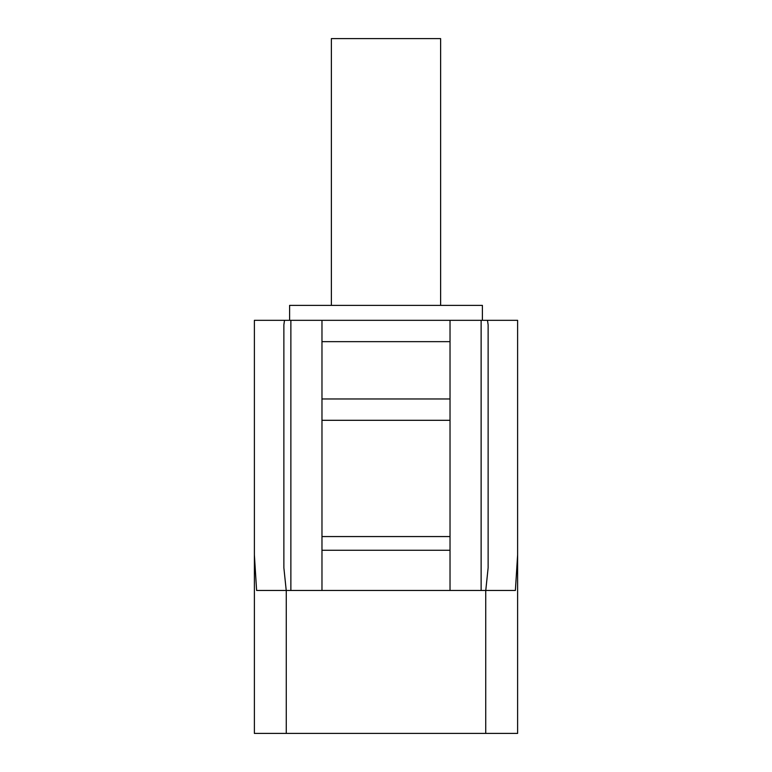 <?xml version="1.0" encoding="UTF-8"?>
<svg xmlns="http://www.w3.org/2000/svg" width="772" height="772" viewBox="0 0 772 772"><rect width="100%" height="100%" fill="white"/><g stroke="black" fill="none" stroke-linecap="round" stroke-linejoin="round"><path stroke-width="1.16" d="M331.381 305.384L331.381 38.6L440.619 38.6L440.619 305.384M517.616 554.865L515.387 590.464L256.613 590.464L254.384 554.865L254.384 733.4L517.616 733.4L517.616 320.322L517.616 733.4M254.384 320.322L254.384 554.865L254.384 320.322L290.87 320.322L290.87 590.464M485.771 590.464L488.126 567.835L488.126 324.78L487.479 320.322L517.616 320.322M284.521 320.322L283.874 324.78L283.874 567.835L286.229 590.464M450.028 420.306L321.972 420.306L321.972 341.658L450.028 341.658L450.028 536.559L321.972 536.559L321.972 590.464M450.028 536.559L450.028 550.262L321.972 550.262M450.028 550.262L450.028 590.464M481.13 590.464L481.13 320.322L450.028 320.322L450.028 341.658M321.972 341.658L321.972 320.322L290.87 320.322M321.972 420.306L321.972 536.559M289.606 320.322L289.606 305.384L482.394 305.384L482.394 320.322M321.972 398.97L450.028 398.97M321.972 320.322L450.028 320.322M481.13 320.322L487.479 320.322M485.733 590.464L485.733 733.4M286.267 590.464L286.267 733.4"/></g></svg>

